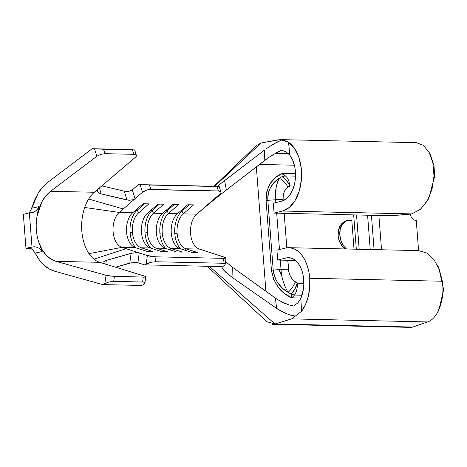 <?xml version="1.0" encoding="UTF-8"?>
<svg xmlns="http://www.w3.org/2000/svg" width="467" height="467" viewBox="0 0 467 467"><rect width="100%" height="100%" fill="white"/><g stroke="black" fill="none" stroke-linecap="round" stroke-linejoin="round"><path stroke-width="0.7" d="M232.216 267.071L232.041 277.287L223.915 270.451L222.117 268.07L221.971 267.468L222.455 267.042L222.088 266.616L144.618 264.877L146.229 263.972L147.344 255.531L139.224 252.916L137.934 262.728L144.618 264.877L150.631 262.343L155.365 261.736L156.013 256.832L147.344 255.531L121.957 247.352L135.424 247.656A18.738 11.366 91.3 0 1 126.575 232.046A18.738 11.366 91.3 0 1 132.739 212.73L143.083 203.74L148.92 203.875L138.576 212.864L137.286 210.097A21.867 13.257 -88.7 0 0 130.1 232.63A21.867 13.257 91.3 0 1 137.286 210.097L135.804 210.062L137.286 210.097L144.566 203.775L137.286 210.097L138.576 212.864A18.738 11.366 -88.7 0 0 132.418 232.175L130.1 232.63A21.867 13.257 -88.7 0 0 135.844 247.79A21.867 13.257 91.3 0 1 130.1 232.63L132.418 232.175A18.738 11.366 -88.7 0 0 141.267 247.784L140.824 249.396L141.267 247.784A18.738 11.366 91.3 0 1 132.418 232.175A18.738 11.366 91.3 0 1 138.576 212.864L147.636 213.063A18.738 11.366 -88.7 0 0 141.472 232.379A18.738 11.366 -88.7 0 0 150.321 247.989L141.267 247.784L150.321 247.989L161.64 251.631L167.478 251.766L156.165 248.117L155.721 249.728L156.165 248.117A18.738 11.366 91.3 0 1 147.315 232.508A18.738 11.366 -88.7 0 0 156.165 248.117L165.219 248.321L156.165 248.117L167.478 251.766L161.64 251.631L150.321 247.989A18.738 11.366 91.3 0 1 141.472 232.379A18.738 11.366 91.3 0 1 147.636 213.063L138.576 212.864L148.92 203.875L143.083 203.74L132.739 212.73A18.738 11.366 -88.7 0 0 126.575 232.046A18.738 11.366 -88.7 0 0 135.424 247.656L121.957 247.352A18.738 11.366 91.3 0 1 113.107 231.743A18.738 11.366 91.3 0 1 119.272 212.427L132.739 212.73L119.272 212.427L142.476 192.264L146.323 190.215L148.669 189.614L218.363 190.95L220.786 191.739L220.955 192.579L220.202 193.776L196.741 214.166L183.274 213.863L193.618 204.873L187.775 204.744L177.431 213.734L168.371 213.53L178.721 204.54L172.878 204.412L162.534 213.401L153.474 213.197L163.824 204.207L157.98 204.073L147.636 213.063L157.98 204.073L163.824 204.207L153.474 213.197L162.534 213.401A18.738 11.366 -88.7 0 0 156.369 232.712A18.738 11.366 -88.7 0 0 165.219 248.321L176.538 251.97L182.375 252.098L171.062 248.456L170.618 250.061L171.062 248.456A18.738 11.366 91.3 0 1 162.212 232.846A18.738 11.366 -88.7 0 0 171.062 248.456L180.116 248.654L171.062 248.456L182.375 252.098L176.538 251.97L165.219 248.321A18.738 11.366 91.3 0 1 156.369 232.712A18.738 11.366 91.3 0 1 162.534 213.401L172.878 204.412L178.721 204.54L168.371 213.53L177.431 213.734A18.738 11.366 -88.7 0 0 171.266 233.045A18.738 11.366 -88.7 0 0 180.116 248.654L191.435 252.303L197.278 252.431L185.959 248.788L185.516 250.394L185.959 248.788A18.738 11.366 91.3 0 1 177.11 233.179A18.738 11.366 -88.7 0 0 185.959 248.788L199.427 249.092L185.959 248.788L197.278 252.431L191.435 252.303L180.116 248.654A18.738 11.366 91.3 0 1 171.266 233.045A18.738 11.366 91.3 0 1 177.431 213.734L187.775 204.744L193.618 204.873L183.274 213.863L196.741 214.166A18.738 11.366 -88.7 0 0 190.577 233.482A18.738 11.366 -88.7 0 0 199.427 249.092L225.975 257.825L223.547 258.344L222.899 263.254L225.117 263.873L225.112 264.526L224.329 265.309L225.112 264.526L225.117 263.873L225.112 264.526M144.998 232.963L147.315 232.508A18.738 11.366 91.3 0 1 153.474 213.197A18.738 11.366 -88.7 0 0 147.315 232.508L144.998 232.963A21.867 13.257 91.3 0 1 152.184 210.43L153.474 213.197L152.184 210.43L159.463 204.108L152.184 210.43A21.867 13.257 -88.7 0 0 144.998 232.963A21.867 13.257 -88.7 0 0 150.742 248.123A21.867 13.257 91.3 0 1 144.998 232.963M159.895 233.296L162.212 232.846A18.738 11.366 91.3 0 1 168.371 213.53A18.738 11.366 -88.7 0 0 162.212 232.846L159.895 233.296A21.867 13.257 91.3 0 1 167.081 210.763L168.371 213.53L167.081 210.763L174.36 204.441L167.081 210.763A21.867 13.257 -88.7 0 0 159.895 233.296A21.867 13.257 -88.7 0 0 165.639 248.456A21.867 13.257 91.3 0 1 159.895 233.296M174.792 233.634L177.11 233.179A18.738 11.366 91.3 0 1 183.274 213.863A18.738 11.366 -88.7 0 0 177.11 233.179L174.792 233.634A21.867 13.257 91.3 0 1 181.978 211.102L183.274 213.863L181.978 211.102L189.258 204.78L181.978 211.102A21.867 13.257 -88.7 0 0 174.792 233.634A21.867 13.257 -88.7 0 0 180.536 248.794A21.867 13.257 91.3 0 1 174.792 233.634M298.039 302.727L293.679 306.025L298.039 302.727L300.841 298.331L298.039 302.727M272.6 324.296L410.674 327.39L412.653 327.116L274.987 323.964L291.612 318.885L301.554 311.331L305.488 304.601L308.273 296.469L309.72 287.491L309.738 278.25L442.337 281.227L309.738 278.25L308.792 271.426L307.047 265.069L304.577 259.424L301.478 254.708L297.864 251.1L293.871 248.742L289.663 247.72L285.395 248.082A35.906 21.774 91.3 0 1 288.933 247.685A35.906 21.774 91.3 0 1 309.738 278.25A35.906 21.774 91.3 0 1 301.554 311.331L300.841 298.331L303.352 289.447L303.819 284.607L303.042 274.812L301.781 270.224L300.001 266.149L297.759 262.746L295.15 260.142L292.272 258.444L289.236 257.702L286.154 257.965L277.69 260.055L276.925 250.172L285.395 248.082L276.925 250.172L277.69 260.055L286.154 257.965L291.245 258.076L286.154 257.965A25.913 15.715 91.3 0 1 288.705 257.679A25.913 15.715 91.3 0 1 303.725 279.739A25.913 15.715 91.3 0 1 300.841 298.331L301.554 311.331L291.612 318.885L274.987 323.964L412.857 327.052L427.562 321.932L291.612 318.885L427.562 321.932M427.55 321.932C437.696 318.885 445.121 299.715 442.337 281.227L439.284 269.313L433.89 259.483L426.68 253.003L418.455 250.604L288.933 247.685M30.647 210.845L34.5 200.279L38.148 193.192C40.553 189.147 43.729 185.557 47.681 182.422L92.215 148.704L94.486 148.85L96.903 156.217L50.588 191.283L45.959 195.743L42.048 201.534L39.03 208.387L37.056 215.982L38.738 206.7L31.774 208.194L38.148 193.192L42.59 187.168L47.681 182.422L92.215 148.704L133.054 149.697L92.215 148.704L94.486 148.85L96.903 156.217L100.709 154.361L104.976 153.672L133.796 154.314L135.442 154.577L136.311 155.242L136.288 156.206L135.366 157.321L94.322 192.264A37.483 22.731 -88.7 0 0 88.642 199.041L123.259 208.965L142.476 192.264L140.123 184.675L138.442 184.582L132.33 189.888L135.056 198.714L133.492 199.637L129.184 200.325L101.205 193.898L99.004 193.046L97.621 191.785L97.34 190.32L98.263 188.907L135.366 157.321A6.246 2.358 -16.9 0 0 136.376 155.4A6.246 2.358 -16.9 0 0 133.796 154.314L104.976 153.672L103.522 149.242L132.459 149.889L133.796 154.314L132.459 149.889L94.486 148.85L103.522 149.242L104.976 153.672L100.709 154.361L96.903 156.217L50.588 191.283L94.322 192.264A37.483 22.731 -88.7 0 0 88.642 199.041A37.483 22.731 -88.7 0 0 84.702 207.465L119.272 212.427L123.259 208.965L88.642 199.041A37.483 22.731 -88.7 0 0 84.702 207.465A37.483 22.731 -88.7 0 0 88.981 253.634L121.957 247.352A18.738 11.366 91.3 0 1 113.107 231.743A18.738 11.366 91.3 0 1 119.272 212.427L84.702 207.465A37.483 22.731 -88.7 0 0 88.981 253.634A37.483 22.731 -88.7 0 0 93.96 259.173L126.108 248.689L121.957 247.352L88.981 253.634A37.483 22.731 -88.7 0 0 93.96 259.173A37.483 22.731 -88.7 0 0 99.71 262.32L104.013 263.645L102.933 262.985L103.09 262.045M29.001 212.806L30.991 210.226M28.785 212.975L29.818 211.989M40.436 249.273L42.188 251.532L39.158 243.289C40.787 247.814 43.127 251.748 46.169 255.105C48.726 257.994 51.995 260.072 55.982 261.339L99.71 262.32L55.982 261.339L106.067 275.308L110.078 276.085L143.246 277.112L114.421 276.464L113.685 281.373L142.622 282.021L113.685 281.373L109.202 281.934L104.847 283.469L109.202 281.934L113.685 281.373L114.421 276.464L106.067 275.308L104.847 283.469L102.67 284.59L141.828 285.465L102.67 284.59L54.511 271.164L48.872 268.758L43.664 264.853L39.065 259.564L35.229 253.085L42.188 251.532L39.158 243.289L42.217 249.781L46.169 255.105L50.827 259.016L55.982 261.339L106.067 275.308L104.847 283.469L102.67 284.59L54.511 271.164C50.214 269.833 46.601 267.731 43.664 264.853C40.203 261.526 37.389 257.609 35.229 253.085L32.456 249.536L30.699 248.386L28.423 247.761L25.965 248.362L23.35 214.394L29.357 212.812L31.989 246.979L25.965 248.362L30.553 248.321L25.965 248.362L23.35 214.394L25.808 213.787M370.232 249.506L367.587 215.205L370.232 249.506M218.299 186.45L149.463 185.025L216.997 186.537L218.363 190.95L150.823 189.433L149.463 185.025L138.442 184.582L215.912 186.321L138.442 184.582L132.33 189.888L135.056 198.714L133.492 199.637L129.184 200.325M291.601 297.105L291.863 297.818L300.976 298.022L291.863 297.818L294.496 295.045A13.117 7.957 -88.7 0 0 297.298 283.218L295.214 281.975C291.21 279.044 288.968 274.812 288.483 269.266L287.789 260.277L289.137 273.037L290.521 276.604L292.587 279.669L297.298 283.218L303.848 283.364L297.298 283.218A13.117 7.957 91.3 0 1 294.496 295.045L302.009 295.214L294.496 295.045L291.023 294.117L291.431 296.551M356.309 249.197L353.671 214.896L356.309 249.197M294.029 186.029L289.814 185.936L286.429 188.347L284.315 191.569L283.224 195.568L283.113 199.537A13.117 1.687 175.6 0 0 275.658 199.759L275.874 202.596L275.658 199.759L267.842 200.314L275.658 199.759A13.117 1.687 -4.4 0 1 283.113 199.537C282.751 193.992 284.35 189.841 287.911 187.086A13.117 7.781 -125 0 0 279.289 178.318L277.305 182.463L276.125 187.658L275.658 199.759C274.865 191.861 276.073 184.71 279.289 178.318C271.671 182.825 267.854 190.157 267.842 200.314C267.533 195.457 268.496 191.061 270.737 187.127L274.543 182.107L279.289 178.318A13.117 7.781 55 0 1 287.911 187.086L289.814 185.936L294.029 186.029M284.175 213.337L286.831 247.808L284.175 213.337M347.238 220.587A15.615 12.253 76.1 0 0 345.732 221.014A15.615 12.253 76.1 0 0 338.055 233.71A15.615 12.253 76.1 0 0 345.148 248.946L342.585 246.576L339.509 241.503L338.108 235.572L338.598 229.688L340.904 224.738L344.675 221.481L347.086 220.617M351.814 220.465L354.021 249.144L351.814 220.465L349.62 220.348L345.504 221.294L342.2 224.446L340.204 229.326L339.824 235.193L341.114 241.147L343.881 246.284L346.485 248.975A15.615 10.817 -101.6 0 1 339.76 233.267A15.615 10.817 -101.6 0 1 346.841 220.71A15.615 10.817 -101.6 0 1 349.62 220.348L351.814 220.465M411.806 213.898L282.541 211.02L289.307 207.453L295.08 200.53L299.248 190.985L301.373 179.818L301.238 168.196L298.851 157.344L294.467 148.401L288.548 142.301L289.826 155.161L292.879 160.613L294.835 167.309L295.529 174.699L294.911 182.153L293.019 189.053L290.025 194.815L286.172 198.96L281.782 201.137L273.318 203.227L274.076 213.11L282.541 211.02L274.076 213.11L273.318 203.227L281.782 201.137A25.913 15.715 91.3 0 0 294.911 182.153A25.913 15.715 91.3 0 0 289.826 155.161L286.119 151.88L281.689 150.199L286.119 151.88M371.428 215.293L374.067 249.594L371.428 215.293M378.889 215.462L381.533 249.763L378.889 215.462M418.584 250.61L416.255 220.371L414.007 219.899L412.361 218.661L411.118 216.816L410.458 214.61A6.246 4.904 -103.9 0 0 415.84 220.36L416.255 220.371L418.584 250.61M281.023 269.488A13.117 1.687 -4.4 0 1 288.483 269.266A13.117 1.687 175.6 0 0 281.023 269.488C281.432 277.281 283.778 284.899 288.069 292.354A13.117 6.153 -56.1 0 0 295.214 281.975A13.117 6.153 123.9 0 1 288.069 292.354L282.728 288.454L278.139 283.335C275.291 279.336 273.644 274.905 273.207 270.043L281.023 269.488L280.299 260.113L281.023 269.488L273.207 270.043C274.789 280.235 279.739 287.666 288.069 292.354L291.023 294.117L291.863 297.818L284.672 293.609L278.373 287.415L273.662 279.371L271.426 270.095L266.062 200.366L266.873 191.161L270.364 183.303L275.728 177.372L282.296 173.473L295.518 173.765L282.296 173.473L282.144 174.156M294.379 165.207L259.448 164.425L294.379 165.207M256.336 166.83L265.916 291.291L256.336 166.83M359.17 249.261L356.531 214.96L359.17 249.261M288.069 292.354L291.023 294.117A13.117 6.678 -62.3 0 0 297.298 283.218L294.829 289.155L291.023 294.117A13.117 6.859 40.1 0 0 294.496 295.045L291.863 297.818C280.667 293.124 273.855 283.883 271.426 270.095L266.062 200.366C266.371 186.642 271.782 177.676 282.296 173.473L285.331 175.901L295.518 176.129L285.331 175.901A13.117 7.957 91.3 0 1 289.814 185.936A13.117 7.986 -117.6 0 0 281.986 176.684L279.289 178.318L281.986 176.684L284.298 178.231L288.337 183.006L289.814 185.936A13.117 7.957 -88.7 0 0 285.331 175.901L282.296 173.473L281.986 176.684L285.331 175.901A13.117 8.669 122.8 0 0 281.986 176.684L282.05 174.67M277.69 260.055L295.535 260.452L277.69 260.055M382.596 215.544L274.076 213.11L382.596 215.544L396.629 215.252L411.806 213.921A31.236 4.022 -4.4 0 1 382.596 215.544M252.629 150.882L261.065 143.007L280.235 139.61L288.548 142.301A35.906 21.774 91.3 0 1 301.373 179.818A35.906 21.774 91.3 0 1 282.541 211.02L411.719 213.915L420.195 209.531L427.264 200.938L432.022 189.228L433.989 176.053L432.944 163.222L429.196 152.458L423.324 145.307L416.278 142.668L280.235 139.61M275.518 153.246L288.361 153.538L275.518 153.246M207.278 266.283L266.873 321.745L274.987 323.964L209.35 266.33L274.987 323.964L272.769 324.296M438.898 268.356L443.65 289.616L439.021 309.452L443.65 289.762L439.015 268.589M273.207 270.043L267.842 200.314L273.207 270.043A3.123 0.403 -4.4 0 1 271.426 270.095A3.123 0.403 175.6 0 0 273.207 270.043M276.686 213.168L279.488 249.536L276.686 213.168M278.916 269.64L282.033 276.575M281.122 270.638L280.725 269.506M266.062 200.366A3.123 0.403 175.6 0 0 267.842 200.314A3.123 0.403 -4.4 0 1 266.062 200.366M217.137 186.374L264.421 150.117L264.818 160.269L264.421 150.117L224.598 180.601L226.378 190.011L266.587 158.943L272.646 154.91L281.689 150.199L277.141 152.376L268.484 157.601L226.256 190.104M218.223 196.222L220.202 193.776L196.741 214.166L215.62 198.335L196.741 214.166A18.738 11.366 -88.7 0 0 190.489 231.352A18.738 11.366 -88.7 0 0 196.975 247.802A18.738 11.366 -88.7 0 0 199.427 249.092L225.287 257.434A6.246 0.881 -172.5 0 1 226.04 257.971A6.246 0.881 -172.5 0 1 223.547 258.344L156.013 256.832L223.547 258.344L222.899 263.254L155.365 261.736L222.899 263.254L225.117 263.873M225.97 261.888L232.315 267.142L276.651 298.973M279.482 300.736L288.834 304.875L293.679 306.025L288.834 304.875L284.018 303.048L277.398 299.464L232.315 267.142L232.041 277.287L276.598 308.401L275.425 298.121L276.598 308.401L232.041 277.287L225.847 272.354L222.642 268.934M276.598 308.401L285.57 313.363L290.515 315.12L295.354 316.112L289.528 314.822L283.714 312.528L277.742 309.177M266.272 148.739L272.547 144.618L281.799 139.913L277.836 139.843L261.065 143.007L214.697 186.292L261.065 143.007L256.22 145.675L213.991 186.275M132.073 262.617L115.612 267.206L129.797 263.114L131.099 253.301L137.567 252.612L139.224 252.916L137.934 262.728L144.618 264.877L222.088 266.616L222.455 267.042L224.329 265.309M135.424 247.656L146.743 251.299L152.581 251.433L141.267 247.784L152.581 251.433L146.743 251.299L135.424 247.656M136.346 262.425L129.797 263.114L131.099 253.301L106.324 260.423L105.834 264.199L106.324 260.423L133.223 252.828M135.471 252.583L139.224 252.916L126.108 248.689L93.96 259.173A37.483 22.731 -88.7 0 0 99.71 262.32L144.501 276.085L104.013 263.645L102.933 262.985L103.032 262.121L106.324 260.423L104.246 261.211M136.212 262.413L137.905 262.717M97.352 191.172L99.004 193.046L101.205 193.898L99.389 187.95L101.205 193.898L127.001 200.034L124.263 191.207L101.853 185.848L124.263 191.207L128.717 191.371L132.301 189.911M141.828 285.465L143.433 284.543L141.828 285.465M145.733 276.756L144.939 283.043L144.21 282.249L142.622 282.021L143.246 277.112A6.246 0.841 -172.8 0 0 145.733 276.756A6.246 0.841 -172.8 0 0 144.501 276.085L145.669 276.855L143.246 277.112L142.622 282.021L144.21 282.249L144.916 282.809L144.636 283.621M143.48 284.514L144.642 283.609L144.916 282.809M31.774 208.194L38.738 206.7L37.056 215.982C35.422 225.59 36.122 234.697 39.158 243.289C36.122 234.697 35.422 225.59 37.056 215.982L42.048 201.534C44.079 197.64 46.928 194.219 50.588 191.283L94.322 192.264L98.263 188.907L97.34 190.32L97.621 191.785M134.689 149.878L132.459 149.889L134.689 149.878L136.376 155.4M180.501 211.066L181.978 211.102L180.501 211.066M165.604 210.734L167.081 210.763L165.604 210.734M150.701 210.395L152.184 210.43L150.701 210.395M127.001 200.034L124.263 191.207L128.705 191.371M102.933 262.985L103.032 262.121M147.344 255.531L146.229 263.972L150.631 262.343L155.365 261.736L156.013 256.832A6.246 0.881 -172.5 0 1 147.344 255.531M140.123 184.675L142.476 192.264A6.246 2.399 -17.2 0 1 150.823 189.433L149.463 185.025L140.123 184.675M219.169 186.555L216.997 186.537L218.363 190.95A6.246 2.399 -17.2 0 1 220.944 192.042A6.246 2.399 -17.2 0 1 220.371 193.583L218.83 195.177M268.239 147.362L277.153 142.067L281.799 139.913L286.726 141.279L288.548 142.301L289.826 155.161M225.211 261.117L227.155 262.997M217.412 186.175L224.598 180.601L226.378 190.011L218.906 195.836L218.27 195.86M427.754 200.074L420.522 209.257L411.719 213.915M429.027 197.687L434.689 176.182L433.954 165.178L430.837 155.972M414.568 250.977L418.455 250.604M441.706 300.853L437.661 312.219L438.957 309.901M427.375 321.991L412.857 327.052M32.106 212.789L36.315 210.518L38.224 208.13L38.738 206.7L37.973 208.574L36.064 210.74L33.548 212.322L31.236 212.923L29.357 212.812L31.989 246.979L34.943 246.798M28.096 247.86L32.205 249.331L35.229 253.085L42.188 251.532M32.328 212.736L29.357 212.812L26.695 213.559M28.423 247.755L34.19 246.728L36.438 247.136L38.714 248.111L40.968 249.752L42.03 251.176M271.776 185.761L271.164 185.738M279.914 285.664L280.153 285.08L279.914 285.664M219.449 195.445L204.552 207.377M346.783 220.693L347.676 220.488M219.245 186.543L220.944 192.042M226.04 257.971L225.211 264.246M429.704 153.427L430.895 155.832M427.825 200.063L429.103 197.739M438.916 268.029L437.737 265.653M29.485 247.51L29.783 247.44"/></g></svg>
